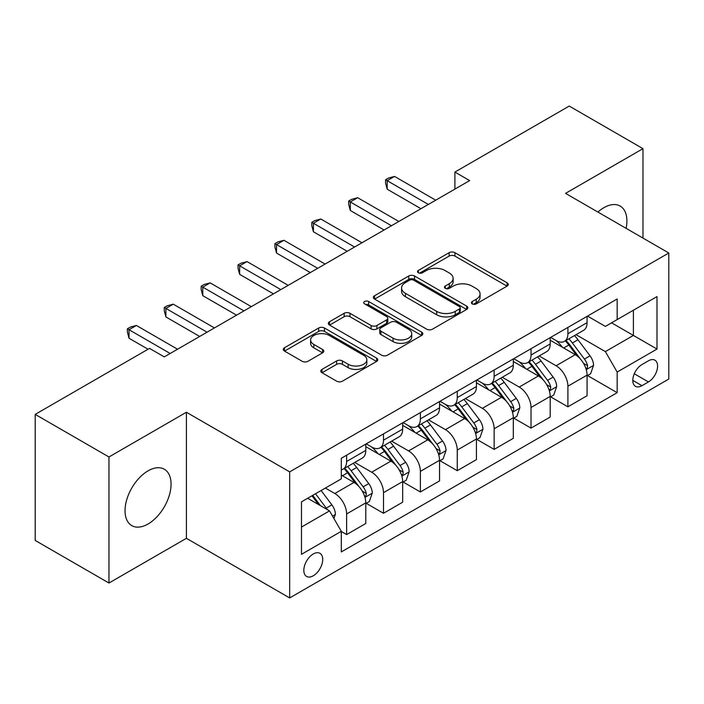 <?xml version="1.0" encoding="UTF-8"?>
<svg xmlns="http://www.w3.org/2000/svg" width="704" height="704" viewBox="0 0 704 704"><rect width="100%" height="100%" fill="white"/><g stroke="black" fill="none" stroke-linecap="round" stroke-linejoin="round"><path stroke-width="1.06" d="M472.234 303.882A2.869 1.654 0 0 0 476.291 303.882L507.065 286.123A4.092 2.367 0 0 0 508.262 284.451A4.092 2.367 0 0 0 507.065 282.779L454.934 252.683A4.092 2.367 0 0 0 449.143 252.683L418.37 270.442A2.869 1.654 0 0 0 417.534 271.612A2.869 1.654 0 0 0 418.37 272.782A2.869 1.654 0 0 0 422.426 272.782L426.413 270.486A13.103 7.568 0 0 1 444.946 270.486L449.284 272.994A13.103 7.568 0 0 1 453.13 278.344A13.103 7.568 0 0 1 449.284 283.694L445.306 285.991A2.869 1.654 0 0 0 444.462 287.162A2.869 1.654 0 0 0 445.306 288.332A2.869 1.654 0 0 0 449.363 288.332L453.341 286.035A13.103 7.568 0 0 1 471.874 286.035L476.221 288.543A13.103 7.568 0 0 1 480.058 293.894A13.103 7.568 0 0 1 476.221 299.244L472.234 301.541A2.869 1.654 0 0 0 471.398 302.711A2.869 1.654 0 0 0 472.234 303.882L472.234 301.541M148.051 524.005A32.542 18.788 120 0 0 169.312 495.326A32.542 18.788 120 0 0 164.322 469.242A32.542 18.788 120 0 0 148.051 470.853A32.542 18.788 120 0 0 126.79 499.532A32.542 18.788 120 0 0 131.78 525.615A32.542 18.788 120 0 0 148.051 524.005M626.111 228.342A32.542 18.788 120 0 0 620.162 206.07A32.542 18.788 120 0 0 603.891 207.68A32.542 18.788 120 0 0 597.898 212.054M313.28 575.784A13.35 7.709 120 0 0 322.001 564.018A13.35 7.709 120 0 0 319.95 553.318A13.35 7.709 120 0 0 313.28 553.978A13.35 7.709 120 0 0 304.55 565.743A13.35 7.709 120 0 0 306.601 576.444A13.35 7.709 120 0 0 313.28 575.784M322.01 369.389A4.092 2.367 0 0 0 320.804 371.061A4.092 2.367 0 0 0 322.01 372.733L336.635 381.172A4.092 2.367 0 0 0 342.426 381.172L376.596 361.442A4.092 2.367 0 0 0 377.793 359.77A4.092 2.367 0 0 0 376.596 358.098L324.465 328.002A4.092 2.367 0 0 0 318.674 328.002L284.504 347.732A4.092 2.367 0 0 0 283.307 349.404A4.092 2.367 0 0 0 284.504 351.076L302.166 361.275A4.092 2.367 0 0 0 307.965 361.275L322.59 352.836A4.092 2.367 0 0 0 323.787 351.164A4.092 2.367 0 0 0 322.59 349.492L313.826 344.432A10.956 6.327 0 0 1 310.614 339.962A10.956 6.327 0 0 1 317.381 334.118A10.956 6.327 0 0 1 329.322 335.482L363.634 355.3A10.956 6.327 0 0 1 366.846 359.77A10.956 6.327 0 0 1 360.087 365.614A10.956 6.327 0 0 1 348.146 364.241L342.426 360.941A4.092 2.367 0 0 0 336.635 360.941L322.01 369.389L322.01 372.733M186.41 412.254L108.962 456.975L35.2 414.383L35.2 540.443L108.962 583.026L186.41 538.314L289.67 597.934L289.67 471.874L186.41 412.254L186.41 538.314M642.981 238.084L642.981 148.658L565.532 193.371L668.8 252.991L289.67 471.874M642.981 148.658L569.228 106.066L454.898 172.075L454.898 189.112M35.2 414.383L149.53 348.383L164.278 356.893L469.647 180.594L454.898 172.075M426.694 329.173A4.092 2.367 0 0 0 432.494 329.173L466.664 309.443A4.092 2.367 0 0 0 467.861 307.771A4.092 2.367 0 0 0 466.664 306.099L414.533 276.003A4.092 2.367 0 0 0 408.742 276.003L374.572 295.733A4.092 2.367 0 0 0 373.366 297.405A4.092 2.367 0 0 0 374.572 299.077L426.694 329.173M365.728 304.506A2.869 1.654 0 0 1 368.632 304.911L368.632 301.506L421.634 332.103A4.092 2.367 0 0 1 422.831 333.775A4.092 2.367 0 0 1 421.634 335.447L387.455 355.177A4.092 2.367 0 0 1 381.665 355.177L329.534 325.081L329.534 321.737A4.092 2.367 0 0 0 328.337 323.409A4.092 2.367 0 0 0 329.534 325.081M329.534 321.737L344.159 313.289A4.092 2.367 0 0 1 349.95 313.289L371.096 325.494A4.092 2.367 0 0 0 376.886 325.494L386.593 319.898A4.092 2.367 0 0 0 387.79 318.226A4.092 2.367 0 0 0 386.593 316.554L364.575 303.846A2.869 1.654 0 0 1 363.739 302.676A2.869 1.654 0 0 1 365.508 301.145A2.869 1.654 0 0 1 368.632 301.506M648.446 360.818L641.951 364.566A12.936 7.471 120 0 0 633.503 375.962A12.936 7.471 120 0 0 635.483 386.329A12.936 7.471 120 0 0 641.951 385.686L648.446 381.938A12.936 7.471 120 0 0 656.894 370.542A12.936 7.471 120 0 0 654.914 360.175A12.936 7.471 120 0 0 648.446 360.818M289.67 597.934L668.8 379.042L668.8 252.991M587.514 316.096L605.37 326.41L617.17 319.59L617.17 298.98L341.308 458.251L341.308 478.861L301.47 501.855L301.47 554.321L341.308 531.326L341.308 551.936L617.17 392.674L617.17 372.055L605.37 351.613L576.03 334.682M617.17 319.59L656.999 296.595L656.999 349.061L617.17 372.055M108.962 456.975L108.962 583.026M611.565 322.828L633.398 335.438L633.398 310.226L656.999 296.595M605.37 351.613L633.398 335.438L656.999 349.061M301.47 527.067L329.507 510.884L307.666 498.282M341.308 531.494L346.614 534.565L346.614 513.955A16.694 9.636 -120 0 0 334.814 493.513L325.371 488.057M346.614 534.565L365.79 523.494L365.79 502.876A16.694 9.636 -120 0 0 353.989 482.442L341.308 475.112M366.238 503.307L383.495 513.269L383.495 492.659A16.694 9.636 -120 0 0 371.694 472.217L354.746 462.431M383.495 513.269L402.67 502.198L402.67 481.589A16.694 9.636 -120 0 0 390.87 461.146L365.79 446.67M403.119 482.011L420.376 491.982L420.376 471.363A16.694 9.636 -120 0 0 408.575 450.93L391.626 441.144M420.376 491.982L439.551 480.902L439.551 460.293A16.694 9.636 -120 0 0 427.75 439.85L402.67 425.374M440 460.724L457.257 470.686L457.257 450.076A16.694 9.636 -120 0 0 445.456 429.634L428.507 419.848M457.257 470.686L476.432 459.615L476.432 439.006A16.694 9.636 -120 0 0 464.631 418.563L439.551 404.078M476.872 439.428L494.138 449.39L494.138 428.78A16.694 9.636 -120 0 0 482.337 408.338L465.388 398.561M494.138 449.39L513.313 438.319L513.313 417.71A16.694 9.636 -120 0 0 501.512 397.267L476.432 382.791M513.753 418.132L531.018 428.102L531.018 407.493A16.694 9.636 -120 0 0 519.218 387.05L502.269 377.265M531.018 428.102L550.194 417.032L550.194 396.414A16.694 9.636 -120 0 0 538.393 375.971L513.313 361.495M550.634 396.845L567.899 406.806L567.899 386.197A16.694 9.636 -120 0 0 556.098 365.754L539.15 355.969M567.899 406.806L587.074 395.736L587.074 375.126A16.694 9.636 -120 0 0 575.274 354.684L550.194 340.208M550.634 337.392L556.098 340.542A16.694 9.636 -120 0 0 564.441 341.37A16.694 9.636 -120 0 0 567.899 333.731L567.899 327.43M513.753 358.688L519.218 361.838A16.694 9.636 -120 0 0 527.56 362.666A16.694 9.636 -120 0 0 531.018 355.027L531.018 348.718M476.872 379.975L482.337 383.126A16.694 9.636 -120 0 0 490.679 383.953A16.694 9.636 -120 0 0 494.138 376.314L494.138 370.014M439.991 401.271L445.456 404.422A16.694 9.636 -120 0 0 453.798 405.249A16.694 9.636 -120 0 0 457.257 397.61L457.257 391.31M403.119 422.567L408.575 425.718A16.694 9.636 -120 0 0 416.918 426.545A16.694 9.636 -120 0 0 420.376 418.898L420.376 412.597M366.238 443.854L371.694 447.005A16.694 9.636 -120 0 0 380.037 447.832A16.694 9.636 -120 0 0 383.495 440.194L383.495 433.893M587.514 375.549L617.17 392.674M564.441 341.37L583.616 330.299A16.694 9.636 -120 0 0 587.074 322.661L587.074 316.36M527.56 362.666L546.735 351.595A16.694 9.636 -120 0 0 550.194 343.948L550.194 337.647M490.679 383.953L509.854 372.882A16.694 9.636 -120 0 0 513.313 365.244L513.313 358.943M453.798 405.249L472.974 394.178A16.694 9.636 -120 0 0 476.432 386.54L476.432 380.23M416.918 426.545L436.093 415.466A16.694 9.636 -120 0 0 439.551 407.827L439.551 401.526M380.037 447.832L399.221 436.762A16.694 9.636 -120 0 0 402.67 429.123L402.67 422.822M341.308 469.797A16.694 9.636 -120 0 0 343.156 469.128L362.34 458.058A16.694 9.636 -120 0 0 365.79 450.41L365.79 444.11M343.156 469.128A16.694 9.636 -120 0 0 346.614 461.49L346.614 455.18M329.507 510.884L341.308 531.326M473.387 304.286L476.221 302.65A13.103 7.568 0 0 0 480.058 297.299L480.058 293.894M453.13 278.344L453.13 281.75A13.103 7.568 0 0 1 449.284 287.1L446.45 288.737M507.012 286.15L454.934 256.089A4.092 2.367 0 0 0 449.143 256.089L419.514 273.187M466.611 309.478L414.533 279.409A4.092 2.367 0 0 0 408.742 279.409L374.625 299.112M459.422 308.942A2.869 1.654 0 0 0 460.266 307.771A2.869 1.654 0 0 0 459.422 306.601L413.67 280.183A2.869 1.654 0 0 0 409.614 280.183L405.416 282.612A13.103 7.568 0 0 0 401.57 287.962A13.103 7.568 0 0 0 405.416 293.313L436.691 311.37A13.103 7.568 0 0 0 455.224 311.37L459.422 308.942L459.422 312.347A2.869 1.654 0 0 0 460.266 311.177L460.266 307.771M401.57 287.962L401.57 291.368A13.103 7.568 0 0 0 405.416 296.718L405.416 293.313M459.422 312.347L455.224 314.776A13.103 7.568 0 0 1 436.691 314.776L405.416 296.718M329.595 325.107L344.159 316.694L344.159 313.289M387.79 318.226L387.79 321.631A4.092 2.367 0 0 1 386.593 323.303L376.886 328.9A4.092 2.367 0 0 1 371.096 328.9L349.95 316.694A4.092 2.367 0 0 0 344.159 316.694M368.632 304.911L421.573 335.474M393.034 338.158A10.956 6.327 0 0 0 404.967 339.53A10.956 6.327 0 0 0 411.734 333.687A10.956 6.327 0 0 0 408.522 329.217L396.431 322.238A4.092 2.367 0 0 0 390.641 322.238L380.943 327.835A4.092 2.367 0 0 0 379.738 329.507A4.092 2.367 0 0 0 380.943 331.179L393.034 338.158L393.034 341.572A10.956 6.327 0 0 0 404.967 342.936A10.956 6.327 0 0 0 411.734 337.093L411.734 333.687M379.738 329.507L379.738 332.913A4.092 2.367 0 0 0 380.943 334.585L380.943 331.179M393.034 341.572L380.943 334.585M366.846 359.77L366.846 363.176A10.956 6.327 0 0 1 360.087 369.019A10.956 6.327 0 0 1 348.146 367.655L342.426 364.346A4.092 2.367 0 0 0 336.635 364.346L322.062 372.759M310.614 339.962L310.614 343.367A10.956 6.327 0 0 0 313.826 347.838L313.826 344.432M322.529 352.862L313.826 347.838M376.543 361.478L324.465 331.408A4.092 2.367 0 0 0 318.674 331.408L284.557 351.111M587.074 375.804L590.612 373.762L593.56 365.244A11.053 6.38 -120 0 0 590.031 355.828L577.975 339.733A31.918 18.427 -120 0 0 574.499 335.562M562.505 347.31A31.918 18.427 -120 0 0 555.975 340.472M586.062 369.037L587.356 367.646L587.594 365.719A11.053 6.38 -120 0 0 584.426 359.066L572.37 342.971A31.918 18.427 -120 0 0 568.894 338.8M565.919 340.516A26.497 15.294 60 0 1 570.266 345.462L580.474 359.075M565.347 340.842A31.918 18.427 60 0 1 568.832 345.013L576.849 355.714M428.34 204.442L387.182 180.682L394.557 176.422L435.714 200.182M420.966 208.701L387.182 189.2L387.182 180.682L385.563 179.74L388.511 178.042L394.557 176.422M387.182 189.2L385.563 183.146L385.563 179.74M550.194 397.1L553.731 395.058L556.679 386.54A11.053 6.38 -120 0 0 553.15 377.124L541.103 361.029A31.918 18.427 -120 0 0 537.618 356.858M525.624 368.606A31.918 18.427 -120 0 0 519.094 361.768M549.19 390.324L550.475 388.934L550.713 387.006A11.053 6.38 -120 0 0 547.545 380.354L535.498 364.267A31.918 18.427 -120 0 0 532.013 360.096M529.038 361.812A26.497 15.294 60 0 1 533.386 366.749L543.594 380.371M528.466 362.138A31.918 18.427 60 0 1 531.951 366.309L539.968 377.01M513.313 418.387L516.85 416.346L519.807 407.827A11.053 6.38 -120 0 0 516.278 398.411L504.222 382.325A31.918 18.427 -120 0 0 500.738 378.154M488.743 389.902A31.918 18.427 -120 0 0 482.214 383.055M512.31 411.62L513.594 410.23L513.832 408.302A11.053 6.38 -120 0 0 510.673 401.65L498.617 385.554A31.918 18.427 -120 0 0 495.132 381.383M492.158 383.099A26.497 15.294 60 0 1 496.514 388.045L506.713 401.667M491.594 383.434A31.918 18.427 60 0 1 495.07 387.605L503.087 398.297M476.432 439.683L479.97 437.642L482.926 429.123A11.053 6.38 -120 0 0 479.398 419.707L467.342 403.612A31.918 18.427 -120 0 0 463.857 399.441M451.871 411.189A31.918 18.427 -120 0 0 445.333 404.351M475.429 432.907L476.714 431.526L476.951 429.59A11.053 6.38 -120 0 0 473.792 422.946L461.736 406.85A31.918 18.427 -120 0 0 458.251 402.679M455.277 404.395A26.497 15.294 60 0 1 459.633 409.341L469.832 422.954M454.714 404.721A31.918 18.427 60 0 1 458.19 408.892L466.206 419.593M391.459 225.738L350.302 201.969L357.676 197.71L398.834 221.478M384.085 229.997L350.302 210.487L350.302 201.969L348.682 201.036L351.63 199.329L357.676 197.71M350.302 210.487L348.682 204.442L348.682 201.036M354.578 247.025L313.421 223.265L320.795 219.006L361.962 242.766M347.204 251.284L313.421 231.783L313.421 223.265L311.802 222.332L314.75 220.625L320.795 219.006M313.421 231.783L311.802 225.738L311.802 222.332M317.698 268.321L276.54 244.561L283.923 240.302L325.081 264.062M310.323 272.58L276.54 253.07L276.54 244.561L274.921 243.619L277.869 241.921L283.923 240.302M276.54 253.07L274.921 247.025L274.921 243.619M439.551 460.979L443.098 458.929L446.046 450.41A11.053 6.38 -120 0 0 442.517 440.994L430.461 424.908A31.918 18.427 -120 0 0 426.976 420.737M414.99 432.485A31.918 18.427 -120 0 0 408.452 425.647M438.548 454.203L439.833 452.813L440.07 450.886A11.053 6.38 -120 0 0 436.911 444.233L424.855 428.146A31.918 18.427 -120 0 0 421.37 423.975M418.396 425.682A26.497 15.294 60 0 1 422.752 430.628L432.951 444.25M417.833 426.017A31.918 18.427 60 0 1 421.309 430.188L429.326 440.889M280.826 289.608L239.659 265.848L247.042 261.589L288.2 285.358M273.442 293.867L239.659 274.366L239.659 265.848L238.04 264.915L240.988 263.208L247.042 261.589M239.659 274.366L238.04 268.321L238.04 264.915M402.67 482.266L406.217 480.225L409.165 471.706A11.053 6.38 -120 0 0 405.636 462.29L393.58 446.195A31.918 18.427 -120 0 0 390.095 442.024M378.11 453.772A31.918 18.427 -120 0 0 371.571 446.934M401.667 475.499L402.952 474.109L403.19 472.182A11.053 6.38 -120 0 0 400.03 465.529L387.974 449.434A31.918 18.427 -120 0 0 384.49 445.262M381.524 446.978A26.497 15.294 60 0 1 385.871 451.924L396.07 465.538M380.952 447.304A31.918 18.427 60 0 1 384.437 451.475L392.445 462.176M243.945 310.904L202.787 287.144L210.162 282.885L251.319 306.645M236.562 315.163L202.787 295.662L202.787 287.144L201.159 286.202L204.107 284.504L210.162 282.885M202.787 295.662L201.159 289.608L201.159 286.202M365.79 503.562L369.336 501.521L372.284 493.002A11.053 6.38 -120 0 0 368.755 483.586L356.699 467.491A31.918 18.427 -120 0 0 353.214 463.32M364.786 496.786L366.071 495.396L366.318 493.469A11.053 6.38 -120 0 0 363.15 486.816L351.094 470.73A31.918 18.427 -120 0 0 347.609 466.558M344.643 468.274A26.497 15.294 60 0 1 348.99 473.22L359.19 486.834M344.071 468.6A31.918 18.427 60 0 1 347.556 472.771L355.564 483.472M207.064 332.2L165.906 308.431L173.281 304.172L214.438 327.941M199.681 336.459L165.906 316.95L165.906 308.431L164.278 307.498L167.226 305.791L173.281 304.172M165.906 316.95L164.278 310.904L164.278 307.498M333.925 518.549L335.403 514.29A11.053 6.38 -120 0 0 331.874 504.874L321.121 490.512M327.272 509.599A11.053 6.38 -120 0 0 326.269 508.112L315.515 493.75M312.743 495.352L320.47 505.674M311.969 495.801L318.525 504.548M170.183 353.487L129.026 329.727L136.4 325.468L177.558 349.228M148.051 349.228L129.026 338.246L129.026 329.727L127.398 328.794L130.354 327.087L136.4 325.468M129.026 338.246L127.398 332.2L127.398 328.794M334.814 493.513L353.989 482.442M371.694 472.217L390.87 461.146M408.575 450.93L427.75 439.85M445.456 429.634L464.631 418.563M482.337 408.338L501.512 397.267M519.218 387.05L538.393 375.971M556.098 365.754L575.274 354.684M567.899 333.731L587.074 322.661M567.899 386.197L587.074 375.126M531.018 407.493L550.194 396.414M531.018 355.027L550.194 343.948M494.138 428.78L513.313 417.71M494.138 376.314L513.313 365.244M457.257 450.076L476.432 439.006M457.257 397.61L476.432 386.54M420.376 471.363L439.551 460.293M420.376 418.898L439.551 407.827M383.495 492.659L402.67 481.589M383.495 440.194L402.67 429.123M346.614 513.955L365.79 502.876M346.614 461.49L365.79 450.41M634.295 373.771L648.446 381.938M632.808 380.406L641.951 385.686M476.221 302.65L476.221 299.244M445.306 288.332L445.306 285.991M449.284 287.1L449.284 283.694M418.37 272.782L418.37 270.442M449.143 256.089L449.143 252.683M454.934 256.089L454.934 252.683M507.065 286.123L507.065 282.779M374.572 299.077L374.572 295.733M408.742 279.409L408.742 276.003M414.533 279.409L414.533 276.003M466.664 309.443L466.664 306.099M436.691 314.776L436.691 311.37M455.224 314.776L455.224 311.37M349.95 316.694L349.95 313.289M371.096 328.9L371.096 325.494M376.886 328.9L376.886 325.494M386.593 323.303L386.593 319.898M421.634 335.447L421.634 332.103M336.635 364.346L336.635 360.941M342.426 364.346L342.426 360.941M348.146 367.655L348.146 364.241M322.59 352.836L322.59 349.492M284.504 351.076L284.504 347.732M318.674 331.408L318.674 328.002M324.465 331.408L324.465 328.002M376.596 361.442L376.596 358.098M586.247 369.635L593.49 365.455M572.37 342.971L577.975 339.733M563.684 347.987L568.832 345.013M584.426 359.066L590.031 355.828M583.554 363.378L587.594 365.719M549.366 390.931L556.609 386.751M535.498 364.267L541.103 361.029M526.803 369.283L531.951 366.309M547.545 380.354L553.15 377.124M546.674 384.674L550.713 387.006M512.486 412.227L519.728 408.038M498.617 385.554L504.222 382.325M489.922 390.579L495.07 387.605M510.673 401.65L516.278 398.411M509.793 405.97L513.832 408.302M475.605 433.514L482.847 429.334M461.736 406.85L467.342 403.612M453.042 411.866L458.19 408.892M473.792 422.946L479.398 419.707M472.912 427.258L476.951 429.59M438.724 454.81L445.966 450.63M424.855 428.146L430.461 424.908M416.161 433.162L421.309 430.188M436.911 444.233L442.517 440.994M436.031 448.554L440.07 450.886M401.843 476.098L409.094 471.918M387.974 449.434L393.58 446.195M379.28 454.45L384.437 451.475M400.03 465.529L405.636 462.29M399.15 469.841L403.19 472.182M364.971 497.394L372.214 493.214M351.094 470.73L356.699 467.491M342.399 475.746L347.556 472.771M363.15 486.816L368.755 483.586M362.27 491.137L366.318 493.469M332.526 516.12L335.333 514.501M326.269 508.112L331.874 504.874"/></g></svg>
